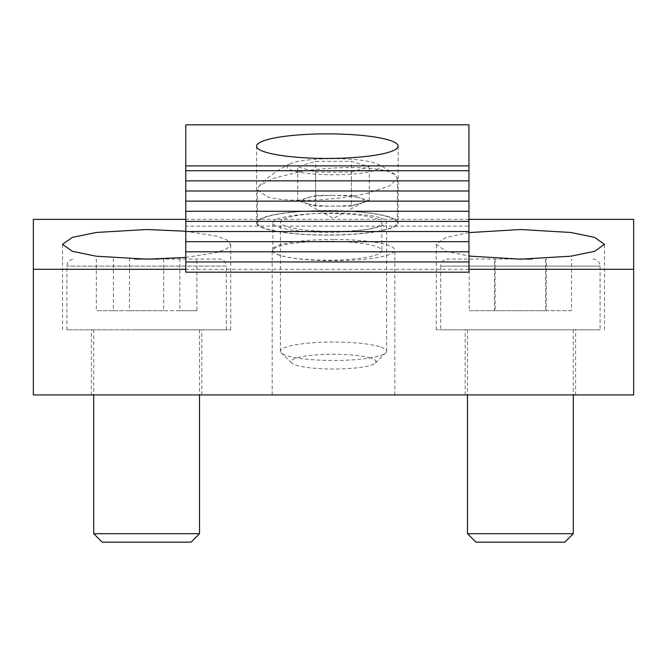 <?xml version="1.0" encoding="UTF-8"?>
<svg xmlns="http://www.w3.org/2000/svg" width="667" height="667" viewBox="0 0 667 667"><rect width="100%" height="100%" fill="white"/><g stroke="black" fill="none" stroke-linecap="round" stroke-linejoin="round"><path stroke-width="0.5" stroke-dasharray="3.33 2.5" d="M333.5 239.461A61.306 10.647 0 0 0 272.194 250.108A61.306 10.647 0 0 0 333.5 260.755A61.306 10.647 0 0 0 394.806 250.108A61.306 10.647 0 0 0 333.5 239.461M333.5 394.939L272.194 394.939L333.5 394.939M468.951 232.608L445.848 237.477L436.285 244.339L445.848 251.209L468.951 256.078M520.385 329.815L436.285 329.815L520.385 329.815M520.385 394.939L465.166 394.939L520.385 394.939M146.615 329.815L230.715 329.815L146.615 329.815M146.615 394.939L201.834 394.939L146.615 394.939M633.65 219.376L633.65 394.939L33.35 394.939L33.35 219.376M185.793 257.462L216.667 252.551L226.963 248.716L230.715 244.339L226.963 239.97L216.667 236.135L185.793 231.224M468.951 269.31L185.793 269.31M468.951 219.376L185.793 219.376M519.835 259.021L447.757 259.021C443.472 259.455 441.112 261.814 440.679 266.1L600.092 266.1L440.679 266.1L440.679 329.815L600.092 329.815L440.679 329.815M475.98 542.179L564.791 542.179M573.287 533.683L467.484 533.683M520.785 329.815L467.484 329.815L520.785 329.815M469.218 259.021L469.218 310.697L494.464 310.697L494.464 259.021M494.464 310.697L545.639 310.697L545.639 259.021M545.639 310.697L571.552 310.697L571.552 259.021M571.552 310.697L546.306 310.697L546.306 259.021M546.306 310.697L495.139 310.697L495.139 259.021M495.139 310.697L469.218 310.697M159.855 259.021L219.243 259.021C223.528 259.455 225.888 261.814 226.321 266.1L66.908 266.1L226.321 266.1L226.321 329.815L66.908 329.815L226.321 329.815M102.209 542.179L191.02 542.179M199.516 533.683L93.714 533.683M136.968 329.815L199.516 329.815L136.968 329.815M96.298 259.021L96.298 310.697L129.531 310.697L129.531 259.021M129.531 310.697L179.848 310.697L179.848 259.021M179.848 310.697L196.923 310.697L196.923 259.021M196.923 310.697L163.69 310.697L163.69 259.021M163.69 310.697L113.382 310.697L113.382 259.021M113.382 310.697L96.298 310.697M256.578 146.156L256.578 222.836A70.794 12.289 180 0 1 327.372 210.547A70.794 12.289 180 0 1 398.157 222.836A70.794 12.289 180 0 1 327.372 235.134A70.794 12.289 180 0 1 256.578 222.836M398.157 146.156L398.157 222.836M272.861 222.836A54.511 9.463 180 0 1 327.372 213.373A54.511 9.463 180 0 1 381.874 222.836A54.511 9.463 180 0 1 327.372 232.308A54.511 9.463 180 0 1 272.861 222.836L272.861 250.725A54.511 9.463 180 0 1 327.372 241.262A54.511 9.463 180 0 1 381.874 250.725A54.511 9.463 180 0 1 327.372 260.188A54.511 9.463 180 0 1 272.861 250.725M381.874 222.836L381.874 250.725M468.951 272.186L468.951 226.138L185.793 226.138L185.793 272.186M185.793 226.138L185.793 124.821M468.951 226.138L468.951 124.821M379.481 346.657A53.093 9.221 0 0 0 319.76 342.363A53.093 9.221 0 0 0 280.407 351.267A53.093 9.221 0 0 0 281.241 352.893A53.093 9.221 0 0 0 287.519 355.878A53.093 9.221 0 0 0 342.646 360.347A53.093 9.221 0 0 0 385.759 352.893A53.093 9.221 0 0 0 386.593 351.267A53.093 9.221 0 0 0 379.481 346.657M379.481 217.617A53.093 9.221 0 0 0 319.76 213.315A53.093 9.221 0 0 0 280.407 222.228A53.093 9.221 0 0 0 287.519 226.83A53.093 9.221 0 0 0 347.24 231.132A53.093 9.221 0 0 0 386.593 222.228A53.093 9.221 0 0 0 379.481 217.617M370.343 357.962A42.546 7.387 0 0 0 318.893 354.711A42.546 7.387 0 0 0 291.621 362.956A42.546 7.387 0 0 0 296.657 365.349A42.546 7.387 0 0 0 340.829 368.934A42.546 7.387 0 0 0 375.379 362.956A42.546 7.387 0 0 0 370.343 357.962M387.944 216.767A69.943 12.148 0 0 0 309.271 211.105A69.943 12.148 0 0 0 257.429 222.836A69.943 12.148 0 0 0 266.8 228.914A69.943 12.148 0 0 0 345.473 234.567A69.943 12.148 0 0 0 397.307 222.836A69.943 12.148 0 0 0 387.944 216.767M298.708 172.053L273.412 178.364L259.263 185.918L257.429 189.636L266.8 196.665C285.784 202.91 336.777 200.809 368.292 192.98L389.62 185.876L397.307 178.356L394.989 174.662L387.944 171.477C371.127 166.108 330.073 166.266 298.708 172.053M351.401 206.136L315.599 206.136L306.645 203.443A31.007 5.386 0 0 0 333.5 206.136A31.007 5.386 0 0 0 360.355 203.443A31.007 5.386 0 0 0 363.023 202.393A31.007 5.386 0 0 0 360.355 198.057L369.301 200.75L351.401 206.136L351.401 172.119L315.599 172.119L297.699 166.733L315.599 161.347L351.401 161.347L369.301 166.733L351.401 172.119M310.28 159.746A46.44 8.062 0 0 0 289.97 163.924A46.44 8.062 0 0 0 303.527 172.895A46.44 8.062 0 0 0 356.72 173.712A46.44 8.062 0 0 0 377.03 163.924A46.44 8.062 0 0 0 310.28 159.746M369.301 200.75L369.301 166.733M315.599 206.136L315.599 172.119M297.699 200.75L306.645 198.057A31.007 5.386 0 0 0 303.977 202.393A31.007 5.386 0 0 0 306.645 203.443L297.699 200.75L297.699 166.733M315.599 195.364L333.5 195.364A31.007 5.386 0 0 0 306.645 198.057L315.599 195.364L315.599 161.347M351.401 195.364L360.355 198.057A31.007 5.386 0 0 0 333.5 195.364L351.401 195.364L351.401 161.347M272.194 394.939L272.194 250.108M436.285 329.815L436.285 244.339M465.166 394.939L465.166 329.815M62.515 329.815L62.515 244.339M91.396 394.939L91.396 329.815M201.834 394.939L201.834 329.815M230.715 329.815L230.715 244.339M575.604 394.939L575.604 329.815M604.485 329.815L604.485 244.339M394.806 394.939L394.806 250.108M593.013 259.021C597.298 259.455 599.658 261.814 600.092 266.1L600.092 329.815M573.287 329.815L573.287 394.939M467.484 329.815L467.484 394.939M66.908 329.815L66.908 266.1C67.342 261.814 69.701 259.455 73.987 259.021M199.516 329.815L199.516 394.939M93.714 329.815L93.714 394.939M280.407 351.267L280.407 222.228M291.621 362.956L281.241 352.893M257.429 222.836L257.429 189.636M303.977 202.393L333.5 218.384L363.023 202.393M289.97 163.924A102.86 102.86 0 0 0 259.263 185.918M394.989 174.662A102.86 102.86 0 0 0 377.03 163.924M397.307 222.836L397.307 178.356M375.379 362.956L385.759 352.893M386.593 351.267L386.593 222.228"/><path stroke-width="1" d="M468.951 256.078L520.385 259.171L570.844 256.203L594.589 251.317L604.485 244.339L594.589 237.369L570.844 232.483L520.385 229.515L468.951 232.608M185.793 231.224L146.615 229.515L96.156 232.483L72.411 237.369L62.515 244.339L72.411 251.317L96.156 256.203L146.615 259.171L185.793 257.462M468.951 219.376L633.65 219.376L633.65 394.939L33.35 394.939L33.35 219.376L185.793 219.376M633.65 269.31L468.951 269.31M185.793 269.31L33.35 269.31M519.835 259.021L532.349 259.021L519.835 259.021M564.791 542.179L475.98 542.179L467.484 533.683L573.287 533.683L564.791 542.179M158.579 259.021L134.651 259.021L158.579 259.021M191.02 542.179L102.209 542.179L93.714 533.683L199.516 533.683L191.02 542.179M398.157 146.156A70.794 12.289 180 0 1 327.372 158.446A70.794 12.289 180 0 1 256.578 146.156A70.794 12.289 180 0 1 327.372 133.859A70.794 12.289 180 0 1 398.157 146.156M185.793 124.821L185.793 165.875L468.951 165.875L468.951 124.821L185.793 124.821M185.793 165.875L185.793 272.186L468.951 272.186L468.951 165.875M185.793 261.939L468.951 261.939M185.793 251.809L468.951 251.809M185.793 241.671L468.951 241.671M185.793 231.532L468.951 231.532M185.793 221.394L468.951 221.394M185.793 211.264L468.951 211.264M185.793 201.126L468.951 201.126M185.793 190.987L468.951 190.987M185.793 180.857L468.951 180.857M185.793 170.719L468.951 170.719M573.287 394.939L573.287 533.683M467.484 394.939L467.484 533.683M199.516 394.939L199.516 533.683M93.714 394.939L93.714 533.683"/></g></svg>
